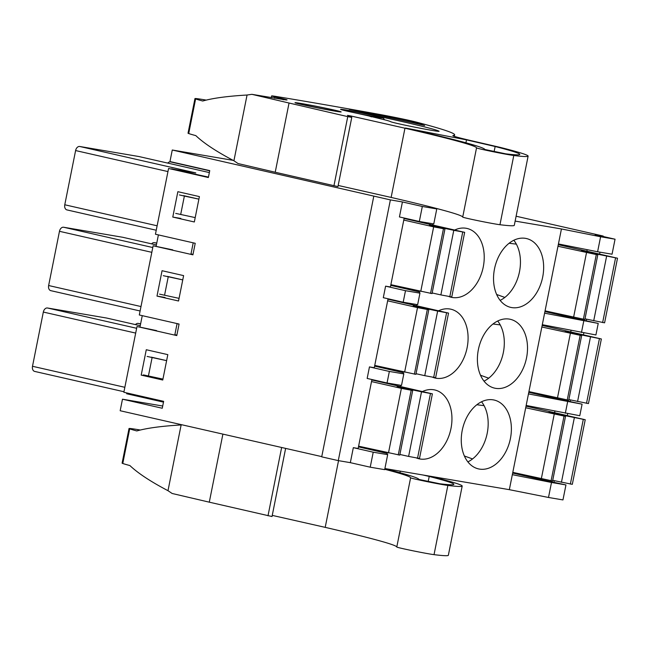 <?xml version="1.0" encoding="UTF-8"?>
<svg xmlns="http://www.w3.org/2000/svg" width="650" height="650" viewBox="0 0 650 650"><rect width="100%" height="100%" fill="white"/><g stroke="black" fill="none" stroke-linecap="round" stroke-linejoin="round"><path stroke-width="0.97" d="M177.856 191.693L199.404 196.593L194.334 221.975L172.778 217.068L177.856 191.693M162.061 270.709L183.609 275.616L178.539 300.999L156.991 296.091L162.061 270.709M146.274 349.733L167.822 354.64L162.752 380.023L141.204 375.115L146.274 349.733M419.323 221.471L422.321 206.472L436.776 208.926L433.777 223.925L419.323 221.471L399.433 216.946L402.423 201.947L390.382 199.899L172.266 150.012L169.959 161.549L209.747 170.609L208.366 177.531L168.577 168.472L155.439 234.227L195.219 243.287L192.92 254.824L153.132 245.765L139.303 314.982L179.083 324.041L176.784 335.571L136.996 326.519L123.858 392.275L163.646 401.334L162.256 408.249L122.476 399.197L120.169 410.735L321.75 456.617M515.133 221.089L561.438 228.954L544.602 313.17L598.227 323.424L595.92 334.961L542.303 324.699L528.466 393.916L582.091 404.178L579.784 415.716L526.167 405.454L509.34 489.669L384.898 468.536M422.492 391.511A35.303 24.416 -77.2 0 1 433.81 389.773A35.303 24.416 -77.2 0 1 434.736 389.951A35.303 24.416 -77.2 0 1 450.702 429.796A35.303 24.416 -77.2 0 1 419.063 458.802A35.303 24.416 -77.2 0 1 416.552 458.023M493.236 399.864A35.303 24.416 102.8 0 0 462.369 429.715A35.303 24.416 102.8 0 0 478.489 468.894A35.303 24.416 102.8 0 0 510.169 439.717A35.303 24.416 102.8 0 0 494.163 400.043A35.303 24.416 102.8 0 0 493.236 399.864M438.628 310.757A35.303 24.416 -77.2 0 1 449.946 309.018A35.303 24.416 -77.2 0 1 450.872 309.197A35.303 24.416 -77.2 0 1 466.838 349.042A35.303 24.416 -77.2 0 1 435.199 378.048A35.303 24.416 -77.2 0 1 432.681 377.268M509.372 319.109A35.303 24.416 102.8 0 0 478.506 348.961A35.303 24.416 102.8 0 0 494.626 388.148A35.303 24.416 102.8 0 0 526.305 358.963A35.303 24.416 102.8 0 0 510.299 319.296A35.303 24.416 102.8 0 0 509.372 319.109M525.509 238.355A35.303 24.416 102.8 0 0 494.642 268.206A35.303 24.416 102.8 0 0 510.762 307.393A35.303 24.416 102.8 0 0 542.441 278.208A35.303 24.416 102.8 0 0 526.435 238.542A35.303 24.416 102.8 0 0 525.509 238.355M454.764 230.002A35.303 24.416 -77.2 0 1 466.082 228.264A35.303 24.416 -77.2 0 1 467.009 228.443A35.303 24.416 -77.2 0 1 482.974 268.296A35.303 24.416 -77.2 0 1 451.336 297.294A35.303 24.416 -77.2 0 1 448.817 296.514M526.167 405.454L528.466 393.916M542.303 324.699L544.602 313.17M432.941 223.787L432.697 224.981M419.469 291.176L419.331 291.891L390.739 285.382M416.804 304.533L416.561 305.727M403.333 371.93L403.195 372.645L374.603 366.129M400.668 385.287L400.424 386.482M387.197 452.684L387.059 453.391L358.467 446.883M512.33 474.671L551.501 482.471L548.503 497.469L562.957 499.923L565.955 484.933L541.247 479.586L541.385 478.871M554.613 412.677L554.913 411.182M554.003 482.211L554.304 480.699M567.32 415.569L567.702 413.66M570.139 401.456L570.44 399.945M583.456 334.815L583.838 332.906M586.276 320.702L586.576 319.191M599.592 254.061L599.974 252.151M603.102 236.486L603.192 236.047L595.164 234.682L615.054 239.208L600.6 236.754L597.602 251.753L612.056 254.207L615.054 239.208M544.928 311.569L573.519 318.077L573.658 317.371M586.885 251.168L587.186 249.673M573.519 318.077L598.227 323.424M528.791 392.324L557.383 398.832L557.521 398.117M570.749 331.923L571.049 330.428M557.383 398.832L582.091 404.178M390.382 199.899L338.284 460.614L350.334 462.662L353.324 447.663L358.142 448.484L371.922 379.535M387.051 382.98L389.358 371.442L403.812 373.896L401.505 385.434L387.051 382.98L367.161 378.446L369.46 366.909L374.278 367.729L388.058 298.781M403.187 302.226L405.494 290.688L419.949 293.142L417.641 304.679L403.187 302.226L383.297 297.692L385.596 286.162L390.414 286.975L404.194 218.026M603.192 236.047L516.108 216.222M149.232 376.48L141.204 375.115M165.019 297.456L156.991 296.091M208.455 177.084L168.577 168.472M156.601 330.614L136.996 326.519M190.994 253.922L193.009 254.377M174.858 334.669L176.873 335.132M172.737 249.86L153.132 245.765M389.358 371.442L369.46 366.909M403.812 373.896L403.195 372.645M405.494 290.688L385.596 286.162M419.949 293.142L419.331 291.891M565.955 484.933L551.501 482.471M512.655 473.07L541.247 479.586M373.222 452.197L387.676 454.651L384.678 469.649L370.224 467.188L373.222 452.197L353.324 447.663M387.676 454.651L387.059 453.391M162.703 406.031L122.476 399.197M428.707 412.319L424.45 433.631M467.878 461.89A35.303 24.416 102.8 0 0 472.558 458.933A35.303 24.416 102.8 0 0 486.964 434.436A35.303 24.416 102.8 0 0 484.087 405.657A35.303 24.416 102.8 0 0 481.561 401.773M484.087 405.657L476.848 404.755M472.558 458.933L464.368 455.991M444.844 331.565L440.586 352.877M484.014 381.136A35.303 24.416 102.8 0 0 488.694 378.186A35.303 24.416 102.8 0 0 503.1 353.681A35.303 24.416 102.8 0 0 500.224 324.902A35.303 24.416 102.8 0 0 497.697 321.019M500.224 324.902L492.984 324.001M488.694 378.186L480.504 375.237M500.151 300.381A35.303 24.416 102.8 0 0 504.831 297.432A35.303 24.416 102.8 0 0 519.236 272.927A35.303 24.416 102.8 0 0 516.36 244.148L509.121 243.246M516.36 244.148A35.303 24.416 102.8 0 0 513.833 240.264M504.831 297.432L496.641 294.483M597.602 251.753L558.439 243.953M233.147 160.355L172.266 150.012M548.503 497.469L509.34 489.669M370.224 467.188L350.334 462.662M338.284 460.614L321.709 456.844L373.807 196.129M561.438 228.954L600.6 236.754M422.321 206.472L402.423 201.947M436.776 208.926L436.548 208.471M460.98 250.811L456.723 272.123M180.814 218.432L172.778 217.068M583.773 320.97L581.466 332.507M567.637 401.724L565.329 413.254M332.532 109.769A21.182 0.585 -168.7 0 1 338.845 111.451A21.182 0.585 -168.7 0 1 317.964 107.892A21.182 0.585 -168.7 0 1 297.318 103.147A21.182 0.585 -168.7 0 1 310.302 105.202A21.182 0.585 -168.7 0 1 332.532 109.769M376.935 116.261A21.182 0.585 -168.7 0 1 383.248 117.934A21.182 0.585 -168.7 0 1 362.367 114.384A21.182 0.585 -168.7 0 1 341.721 109.639A21.182 0.585 -168.7 0 1 354.705 111.694A21.182 0.585 -168.7 0 1 376.935 116.261M163.483 402.131L126.653 393.754L126.815 392.949M139.986 327.023L142.261 315.656M156.122 246.269L158.397 234.902M171.567 168.984L195.78 172.9L79.739 146.486A4.704 3.258 102.8 0 0 75.603 150.556L64.772 204.774A4.704 3.258 102.8 0 0 66.942 209.909A4.704 3.258 102.8 0 0 67.064 209.934L156.236 230.23L66.942 209.909M122.712 237.274L156.39 244.944L122.834 237.299A4.704 3.258 -77.2 0 0 122.712 237.274L63.602 227.24A4.704 3.258 102.8 0 0 59.467 231.311L48.636 285.529A4.704 3.258 102.8 0 0 50.806 290.664A4.704 3.258 102.8 0 0 50.928 290.688L140.099 310.984L50.806 290.664M159.575 294.141L179.067 298.358M182.764 279.882L167.44 276.396M163.264 275.681L182.756 279.898M168.236 276.819L164.548 295.279M143.439 374.896L162.931 379.113M166.627 360.636L151.304 357.151M147.127 356.436L166.619 360.652M152.1 357.573L148.411 376.025M175.711 213.387L195.203 217.604M179.4 194.935L184.373 196.064L180.684 214.524M184.373 196.064L198.892 199.144L183.576 195.642M174.769 335.116L177.052 323.692L179.067 324.147M190.905 254.361L193.213 242.824M208.431 177.182L171.608 168.797M135.452 324.602A4.704 3.258 -77.2 0 1 138.214 323.408L140.627 323.814M106.576 318.029L140.254 325.699L106.697 318.053A4.704 3.258 -77.2 0 0 106.576 318.029L47.466 307.994A4.704 3.258 102.8 0 0 43.331 312.057L32.5 366.283A4.704 3.258 102.8 0 0 34.669 371.418A4.704 3.258 102.8 0 0 34.791 371.442L123.963 391.739L34.669 371.418M151.588 243.847A4.704 3.258 -77.2 0 1 154.351 242.653L156.764 243.059M167.724 163.093A4.704 3.258 -77.2 0 1 170.487 161.899L174.428 162.565M139.092 156.577A4.704 3.258 -77.2 0 0 138.97 156.544A4.704 3.258 -77.2 0 0 138.848 156.52L79.739 146.486M545.066 310.863L584.87 319.475L597.781 254.873L581.222 250.876L617.5 258.221L558.293 244.66M557.976 246.261L597.781 254.873M585 318.841L604.589 322.822L617.5 258.221M602.639 322.571L615.55 257.969M583.367 319.296L596.278 254.694M404.105 218.473L464.669 232.342L453.789 230.311L440.879 294.913L451.758 296.944L464.669 232.342M453.789 230.311L429.406 225.095L444.949 228.995L433.656 226.866L403.788 220.066M444.949 228.995L432.039 293.597L390.877 284.668M432.169 292.963L440.879 294.913M443.446 228.816L430.536 293.418M462.719 232.091L449.808 296.692M387.969 299.219L448.532 313.097L437.653 311.066L424.751 375.668L435.63 377.699L448.532 313.097M437.653 311.066L413.27 305.841L428.813 309.749L417.519 307.621L387.652 300.82M428.813 309.749L415.902 374.351L374.741 365.422M416.032 373.709L424.751 375.668M427.31 309.571L414.399 374.173M446.582 312.845L433.672 377.447M528.929 391.609L568.734 400.229L581.644 335.627L565.086 331.63L601.364 338.975L542.157 325.414M541.84 327.007L581.644 335.627M568.864 399.596L588.453 403.577L601.364 338.975M586.503 403.325L599.414 338.723M567.231 400.051L580.141 335.449M206.196 100.092A36.806 1.024 11.3 0 0 194.951 98.597A36.806 1.024 11.3 0 0 195.618 98.938A106.421 2.958 11.3 0 0 202.735 101.01C212.786 98.15 227.557 96.159 247.057 95.022L233.919 160.761C216.482 151.596 203.783 143.211 195.821 135.614A106.421 2.958 -168.7 0 1 188.703 133.543A36.806 1.024 -168.7 0 1 188.037 133.209L194.951 98.597M247.057 95.022L251.883 94.331L289.047 103.025L275.218 172.242L238.054 163.548L233.919 160.761M466.497 139.88L405.454 128.026A282.498 7.849 -168.7 0 1 484.77 149.476L505.716 153.831A228.377 6.346 11.3 0 0 519.789 154.424A228.377 6.346 11.3 0 0 495.146 146.51L466.497 139.88L465.92 142.805M369.769 112.913A28.242 0.788 -168.7 0 1 396.858 118.154A28.242 0.788 -168.7 0 1 415.431 122.46L424.637 125.531A89.302 2.478 11.3 0 0 349.229 109.346L369.769 112.913L369.655 113.482M371.597 116.634L386.287 120.226A75.888 2.104 11.3 0 1 390.674 121.688A24.716 0.682 11.3 0 0 415.618 127.327A24.716 0.682 11.3 0 0 439.083 131.316A24.716 0.682 11.3 0 0 439.043 131.259A123.565 3.429 11.3 0 0 376.504 115.911A24.716 0.682 11.3 0 0 340.584 109.354A24.716 0.682 11.3 0 0 352.934 112.434A75.888 2.104 11.3 0 1 369.224 116.041L371.548 116.878M300.958 104.341A23.538 0.65 11.3 0 0 333.564 110.898A23.538 0.65 11.3 0 0 341.161 111.93A23.538 0.65 11.3 0 0 318.207 106.673A23.538 0.65 11.3 0 0 294.994 102.7A23.538 0.65 11.3 0 0 300.958 104.341M289.047 103.025L347.758 116.626L351.78 117.382L347.482 115.367L351.349 116.09L404.958 128.213A282.498 7.849 -168.7 0 1 476.539 147.867A19.622 0.544 11.3 0 0 492.343 151.572A19.622 0.544 11.3 0 0 513.784 155.504A228.377 6.346 11.3 0 0 528.117 156.122A228.377 6.346 11.3 0 0 500.281 147.404L471.632 140.774A74.027 2.056 -168.7 0 1 452.879 135.606A74.027 2.056 -168.7 0 1 453.139 135.493A422.711 11.741 11.3 0 0 454.626 134.843A422.711 11.741 11.3 0 0 416.244 122.078A26.398 0.731 11.3 0 0 378.714 114.27A437.604 12.155 11.3 0 0 276.006 96.452A20.532 0.569 11.3 0 0 271.611 95.932A20.532 0.569 11.3 0 0 274.828 96.891L283.351 98.865A20.134 0.561 -168.7 0 1 287.064 99.946A20.134 0.561 -168.7 0 1 283.904 99.621L251.883 94.331M351.78 117.382L337.951 186.599L351.764 117.39M494.13 151.58L495.146 146.51M338.179 185.453L391.129 197.429A282.498 7.849 -168.7 0 1 462.711 217.084A19.622 0.544 11.3 0 0 478.506 220.789A19.622 0.544 11.3 0 0 499.956 224.721A228.377 6.346 11.3 0 0 514.288 225.339L528.117 156.122M275.218 172.242L337.951 186.599M274.828 96.891L274.552 98.304M283.351 98.865L283.156 99.808M404.958 128.213L391.129 197.429M140.27 430.024A36.806 1.024 11.3 0 0 129.025 428.529A36.806 1.024 11.3 0 0 129.691 428.87A106.421 2.958 11.3 0 0 136.809 430.942C146.859 428.09 161.631 426.091 181.131 424.954L167.993 490.693C150.556 481.528 137.857 473.143 129.894 465.554A106.421 2.958 -168.7 0 1 122.777 463.483A36.806 1.024 -168.7 0 1 122.111 463.141L129.025 428.529M222.893 434.119L209.292 502.174L172.128 493.48L167.993 490.693M181.131 424.954L182.065 424.824M384.849 468.772A282.498 7.849 -168.7 0 1 418.844 479.416L439.79 483.762A228.377 6.346 11.3 0 0 453.863 484.356A228.377 6.346 11.3 0 0 429.219 476.45L422.963 474.996M384.751 469.267A282.498 7.849 -168.7 0 1 410.613 477.807A19.622 0.544 11.3 0 0 426.408 481.504A19.622 0.544 11.3 0 0 447.858 485.436A228.377 6.346 11.3 0 0 462.191 486.054A228.377 6.346 11.3 0 0 434.354 477.336L427.789 475.816M399.986 472.737L400.303 471.152M428.204 481.52L429.219 476.45M272.252 515.385L325.203 527.361A282.498 7.849 -168.7 0 1 396.784 547.024A19.622 0.544 11.3 0 0 412.579 550.721A19.622 0.544 11.3 0 0 434.029 554.653A228.377 6.346 11.3 0 0 448.354 555.271L462.191 486.054M209.292 502.174L272.025 516.531L285.626 448.394M338.536 460.655L325.203 527.361M512.793 472.363L552.597 480.984L565.508 416.382L548.949 412.384L585.227 419.729L526.021 406.161M525.704 407.761L565.508 416.382M552.727 480.342L572.317 484.331L585.227 419.729M570.367 484.079L583.278 419.477M551.094 480.805L564.005 416.203M371.832 379.974L432.396 393.851L421.517 391.812L408.614 456.414L419.494 458.453L432.396 393.851M421.517 391.812L397.134 386.596L412.677 390.504L401.383 388.375L371.516 381.574M412.677 390.504L399.766 455.106L358.605 446.176M399.896 454.464L408.614 456.414M411.174 390.325L398.263 454.927M430.446 393.599L417.536 458.201M63.602 227.24L152.782 247.536M154.351 242.653L156.739 243.197M32.5 366.283L124.849 387.303M43.331 312.057L135.688 333.084M47.466 307.994L136.646 328.291M138.214 323.408L140.603 323.952M170.487 161.899L209.698 170.828M138.848 156.52L209.349 172.575L138.97 156.544M64.772 204.774L157.121 225.794M75.603 150.556L167.96 171.576M48.636 285.529L140.985 306.548M59.467 231.311L151.824 252.33M573.576 317.346L586.487 252.744M593.71 320.791L606.621 256.189M591.451 253.329L591.557 252.818M433.656 226.866L420.745 291.468M438.831 226.956L438.726 227.476M417.519 307.621L404.609 372.223M422.695 307.71L422.589 308.23M557.44 398.101L570.351 333.499M577.574 401.546L590.484 336.944M575.315 334.084L575.421 333.564M195.618 98.938L188.703 133.543M415.261 123.321L415.431 122.46M347.758 116.626L333.929 185.843M351.349 116.09L351.154 117.081M476.539 147.867L462.711 217.084M513.784 155.504L499.956 224.721M129.691 428.87L122.777 463.483M281.645 447.493L268.003 515.775M410.613 477.807L396.784 547.024M447.858 485.436L434.029 554.653M541.304 478.855L554.214 414.253M561.438 482.3L574.348 417.698M559.179 414.838L559.284 414.318M401.383 388.375L388.473 452.977M406.559 388.464L406.453 388.976M383.248 117.934L384.475 119.779M271.611 95.932L271.253 97.728M454.626 134.843L454.334 136.329M285.634 448.402L272.025 516.531"/></g></svg>
